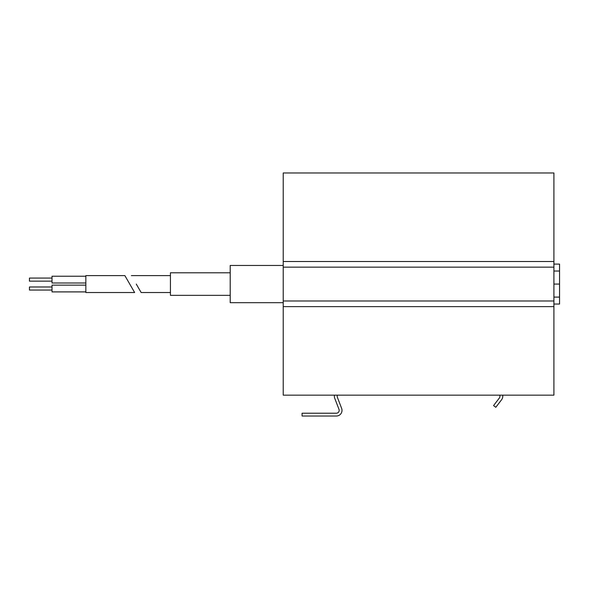 <?xml version="1.0" encoding="UTF-8"?>
<svg xmlns="http://www.w3.org/2000/svg" width="589" height="589" viewBox="0 0 589 589"><rect width="100%" height="100%" fill="white"/><g stroke="black" fill="none" stroke-linecap="round" stroke-linejoin="round"><path stroke-width="0.88" d="M52.009 286.983L29.45 286.983L29.45 290.06L52.009 290.06M52.009 278.074L29.45 278.074L29.45 281.152L52.009 281.152M85.847 285.135L52.009 285.135L52.009 291.901L85.847 291.901M85.847 276.234L52.009 276.234L52.009 283L85.847 283M134.638 292.527L124.868 275.608L85.847 275.608L85.847 292.527L134.638 292.527M136.265 284.067L141.146 292.527L170.435 292.527M230.211 272.788L170.435 272.788L170.435 295.347L230.211 295.347M283.221 265.455L230.211 265.455L230.211 302.68L283.221 302.68M553.91 304.042L559.55 304.042L559.55 264.093L553.91 264.093M283.221 261.509L553.91 261.509L553.91 267.148L283.221 267.148L283.221 172.975L553.91 172.975L553.91 261.509M553.91 306.626L553.91 395.16L283.221 395.16L283.221 300.986L553.91 300.986L553.91 306.626L283.221 306.626M283.221 300.986L283.221 267.148M553.91 267.148L553.91 300.986M553.91 271.036L559.55 271.036M553.91 284.067L559.55 284.067M553.91 297.099L559.55 297.099M337.423 395.16A2.82 2.82 0 0 0 337.379 397.303L341.627 408.368A5.64 5.64 0 0 1 336.363 416.025L302.069 416.025L302.069 413.206L336.363 413.206A2.82 2.82 0 0 0 338.999 409.377L334.743 398.311A5.64 5.64 0 0 1 334.486 395.16M502.653 395.16A5.64 5.64 0 0 1 501.607 399.717L495.813 407.293L493.567 405.585L499.362 398.002A2.82 2.82 0 0 0 499.708 395.16M131.376 275.608L170.435 275.608"/></g></svg>
